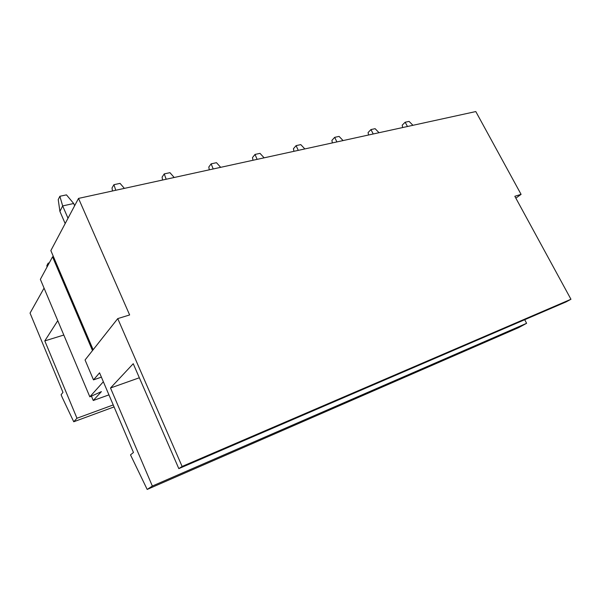 <?xml version="1.0" encoding="UTF-8"?>
<svg xmlns="http://www.w3.org/2000/svg" width="601" height="601" viewBox="0 0 601 601"><rect width="100%" height="100%" fill="white"/><g stroke="black" fill="none" stroke-linecap="round" stroke-linejoin="round"><path stroke-width="0.9" d="M91.465 396.254L93.26 400.499L101.404 391.627L89.834 396.833L103.357 381.748M92.494 350.571L52.542 256.837L40.365 279.337L89.834 396.833M52.542 256.837L53.421 256.612M93.26 400.499L108.946 394.872M57.771 320.679L44.797 340.895L63.819 335.035M44.061 288.119L30.05 313.106L62.97 392.378L61.099 394.714L62.219 397.419L73.735 421.767L76.973 418.243L44.797 340.895M76.973 418.243L113.228 404.939M73.735 421.767L114.062 406.907M93.14 349.752L50.852 250.594L78.521 198.405L129.636 314.947L117.743 318.605L85.064 359.976L93.493 379.877L99.563 372.838L133.467 452.485L130.5 454.859L147.185 489.439L152.346 486.044L110.509 387.998L139.349 377.774M117.743 318.605L182.111 466.451L178.813 468.622L133.234 363.71L110.509 387.998M93.493 379.877L101.396 377.15M178.813 468.622L566.134 301.875L570.95 299.26L182.111 466.451M152.346 486.044L526.611 323.308L524.703 319.709M147.185 489.439L518.716 327.59L526.611 323.308M78.521 198.405L475.804 111.561L521.082 194.363L515.853 198.157M521.082 194.363L514.832 196.287L570.95 299.26M49.274 262.87L48.17 263.155L46.848 265.612L47.043 266.994M48.17 263.155L48.493 264.32M59.867 196.279L62.669 205.933L73.675 203.491L66.463 194.867L59.867 196.279L58.229 199.615L59.905 211.387L62.669 205.933L68.003 218.238M73.675 203.491L74.644 205.715M59.905 211.387L65.178 223.58M112.477 190.983L112.019 187.97L113.935 184.687L120.065 183.373L124.369 188.383M113.935 184.687L115.76 190.262M162.555 180.037L162.09 177.13L164.238 173.899L169.948 172.675L174.192 177.49M164.238 173.899L166.176 179.241M209.276 169.82L208.81 167.018L211.154 163.84L216.488 162.691L220.672 167.333M211.154 163.84L213.182 168.971M252.968 160.272L252.495 157.567L255.012 154.434L260.008 153.36L264.124 157.83M255.012 154.434L257.115 159.363M293.912 151.317L293.446 148.702L296.105 145.622L300.785 144.616L304.842 148.935M296.105 145.622L298.269 150.37M332.368 142.918L331.902 140.379L334.682 137.344L339.084 136.404L343.073 140.574M334.682 137.344L336.898 141.926M368.556 135.007L368.082 132.543L370.967 129.568L375.114 128.674L379.043 132.716M370.967 129.568L373.229 133.985M402.662 127.547L402.197 125.166L405.164 122.228L409.071 121.394L412.94 125.301M405.164 122.228L407.455 126.503"/></g></svg>
